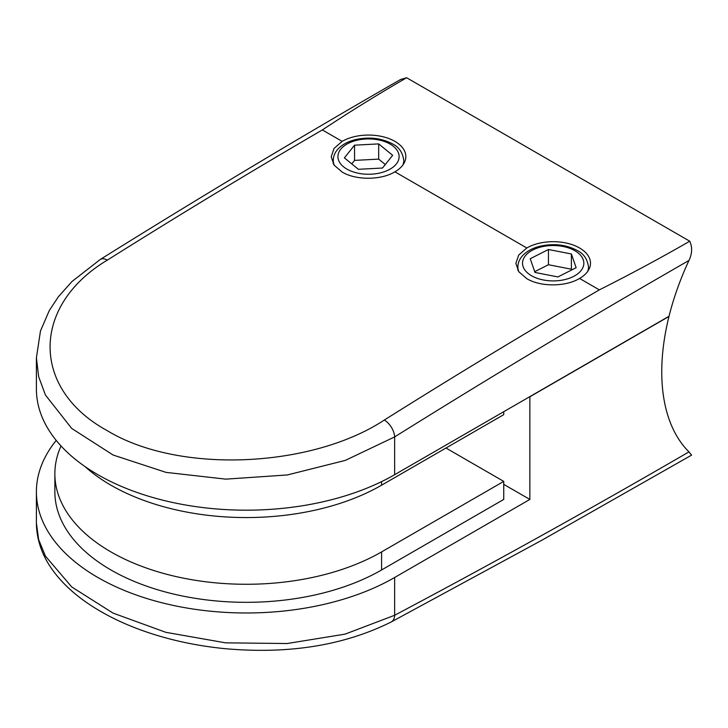 <?xml version="1.0" encoding="UTF-8"?>
<svg xmlns="http://www.w3.org/2000/svg" width="728" height="728" viewBox="0 0 728 728"><rect width="100%" height="100%" fill="white"/><g stroke="black" fill="none" stroke-linecap="round" stroke-linejoin="round"><path stroke-width="1.09" d="M530.239 258.722L534.98 272.445L557.921 276.931L576.139 267.704L571.398 253.981L548.448 249.495L530.239 258.722M571.662 269.97L571.398 269.214L548.448 264.728L534.716 271.68M548.448 264.728L548.448 249.495M571.398 269.214L571.398 253.981M354.545 145.172L344.389 157.876L358.367 169.296L382.5 168.022L392.656 155.319L378.678 143.898L354.545 145.172L354.545 160.397L351.751 163.891M385.294 164.537L378.678 159.123L354.545 160.397M378.678 159.123L378.678 143.898M526.808 247.984A37.31 21.54 180 0 1 579.57 247.984A37.31 21.54 180 0 1 590.499 263.218A37.31 21.54 180 0 1 579.57 278.442C565.774 286.896 540.558 287.023 526.808 278.678L518.718 271.662L515.879 263.363L518.718 255.046L526.808 247.984L394.904 171.826C381.108 180.28 355.892 180.398 342.142 172.063L334.052 165.047L331.213 156.748L334.052 148.43L342.142 141.369A37.31 21.54 180 0 1 394.904 141.369A37.31 21.54 180 0 1 405.833 156.593A37.31 21.54 180 0 1 394.904 171.826M503.74 411.711L503.74 414.678L381.59 485.194A191.391 110.501 0 0 1 84.876 466.466M445.964 448.039L503.74 481.39L503.74 499.435L381.59 569.96A191.391 110.501 180 0 1 173.018 593.912A191.391 110.501 180 0 1 54.864 491.828L54.864 473.773A191.391 110.501 180 0 1 61.025 445.964M503.74 481.39L381.59 551.906A191.391 110.501 180 0 1 173.018 575.866A191.391 110.501 180 0 1 54.864 473.773M688.97 451.879L691.6 455.127L541.769 540.285L391.255 621.949A13.987 8.436 -117.7 0 0 394.649 615.269C492.71 563.308 590.817 508.845 688.97 451.879A197.734 114.16 -60 0 1 668.986 316.452L529.857 396.778L529.857 499.435L394.649 577.495A209.855 121.157 180 0 1 165.948 603.758A209.855 121.157 180 0 1 36.4 491.828A209.855 121.157 180 0 1 56.22 440.422M36.4 491.828L36.4 523.041L38.648 539.621L45.427 556.11L71.744 586.959L113.058 613.103L165.857 632.323L225.58 642.842L287.087 643.534L345.072 634.134L394.649 615.269L394.649 577.495M503.74 484.357L529.857 499.435M107.307 260.124A13.987 7.699 57.8 0 0 100.3 259.441L100.3 259.441C200.391 196.942 300.482 136.964 400.573 79.507L406.624 77.75C377.468 94.649 349.376 112.048 322.358 129.939C250.632 171.699 178.952 215.088 107.307 260.124C31.204 305.742 30.931 388.825 107.034 430.539C179.361 474.529 312.23 467.64 384.302 420.047C455.956 375.011 527.636 331.622 599.353 289.871C630.357 274.265 660.487 258.049 689.753 241.214C692.483 247.183 692.228 253.599 688.97 260.46C590.817 316.826 492.71 375.648 394.649 436.909L345.254 460.415L287.323 474.956L225.817 479.142L166.029 472.381L113.131 455.027L71.735 428.455L45.418 395.022L38.666 376.704L36.4 357.803L36.4 389.016A209.855 121.157 0 0 0 165.948 500.955A209.855 121.157 0 0 0 394.649 474.692L669.032 316.271A197.734 114.16 -60 0 1 688.97 260.46M406.624 77.75L689.753 241.214M518.918 271.944A35.308 20.384 180 0 1 517.881 267.021C517.972 262.189 520.038 257.903 524.087 254.172C528.164 250.505 533.469 247.857 540.003 246.228C553.726 243.216 566.12 244.635 577.195 250.468C583.665 253.626 587.432 259.141 588.497 267.021A35.308 20.384 180 0 1 587.651 271.462M531.513 275.73A30.649 17.69 0 0 0 574.856 275.73A30.649 17.69 0 0 0 574.856 250.705A30.649 17.69 0 0 0 531.513 250.705A30.649 17.69 0 0 0 531.513 275.73M334.389 165.511A35.253 20.357 180 0 1 333.269 160.406C333.36 155.574 335.426 151.297 339.466 147.575C343.534 143.907 348.83 141.268 355.355 139.639C369.06 136.637 381.436 138.047 392.483 143.88C398.953 147.02 402.711 152.534 403.776 160.406A35.253 20.357 180 0 1 402.866 165.019M346.892 169.087A30.594 17.663 0 0 0 390.153 169.087A30.594 17.663 0 0 0 390.153 144.108A30.594 17.663 0 0 0 346.892 144.108A30.594 17.663 0 0 0 346.892 169.087M381.59 481.618L381.59 485.194M381.59 551.906L381.59 569.96M599.353 289.871L579.57 278.442M342.142 141.369L322.358 129.939M384.302 420.047A13.987 7.699 -122.2 0 1 394.649 436.909L394.649 474.692M588.497 267.021L588.497 270.161M517.881 267.021L517.881 270.37M403.776 160.406L403.776 163.645M333.269 160.406L333.269 163.846M391.255 621.949C344.38 645.336 289.28 654.272 225.944 648.757C198.935 646.164 173.382 640.877 149.276 632.914C123.305 624.278 101.055 613.185 82.546 599.617C70.953 591.081 61.37 581.763 53.799 571.671C44.708 559.686 36.637 543.279 36.4 523.041M100.3 259.441L72.027 281.463L58.386 296.751L49.331 310.465L40.477 330.958L36.4 357.803"/></g></svg>
